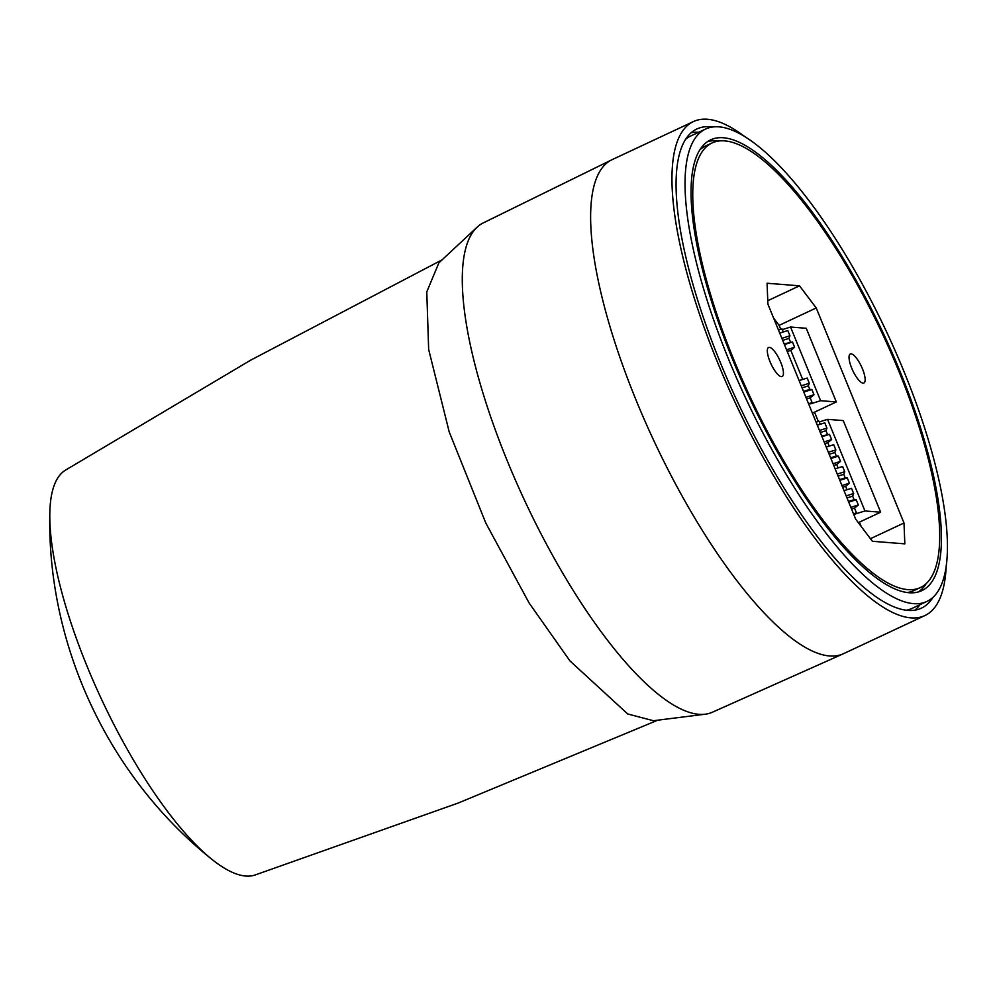 <?xml version="1.0" encoding="UTF-8"?>
<svg xmlns="http://www.w3.org/2000/svg" width="996" height="996" viewBox="0 0 996 996"><rect width="100%" height="100%" fill="white"/><g stroke="black" fill="none" stroke-linecap="round" stroke-linejoin="round"><path stroke-width="1.49" d="M863.071 383.149A16.023 4.781 -115.1 0 1 852.203 369.304A16.023 4.781 -115.1 0 1 850.298 353.991A16.023 4.781 -115.1 0 1 851.119 353.854A16.023 4.781 -115.1 0 1 861.976 367.698A16.023 4.781 -115.1 0 1 863.893 383.012A16.023 4.781 -115.1 0 1 863.071 383.149M781.35 376.65A16.023 4.781 -115.1 0 1 770.493 362.805A16.023 4.781 -115.1 0 1 768.576 347.492A16.023 4.781 -115.1 0 1 769.398 347.355A16.023 4.781 -115.1 0 1 780.266 361.199A16.023 4.781 -115.1 0 1 782.171 376.513A16.023 4.781 -115.1 0 1 781.35 376.65M907.182 592.533A245.489 73.281 64.9 0 0 913.905 590.591L920.391 587.553A245.489 73.281 64.9 0 0 891.109 352.958A245.489 73.281 64.9 0 0 724.665 140.884A245.489 73.281 64.9 0 0 712.078 142.951A245.489 73.281 64.9 0 0 741.36 377.546A245.489 73.281 64.9 0 0 907.804 589.62A245.489 73.281 64.9 0 0 920.391 587.553M723.395 137.759A248.9 74.289 64.9 0 0 710.634 139.863A248.9 74.289 64.9 0 0 740.327 377.708A248.9 74.289 64.9 0 0 909.074 592.732A248.9 74.289 64.9 0 0 921.835 590.64A248.9 74.289 64.9 0 0 892.142 352.783A248.9 74.289 64.9 0 0 723.395 137.759M718.801 141.009A248.9 74.289 64.9 0 0 716.921 140.797A248.9 74.289 64.9 0 0 707.521 141.644M906.248 610.224A260.84 77.85 64.9 0 0 912.162 608.344L926.89 601.447A260.84 77.85 64.9 0 0 895.79 352.186A260.84 77.85 64.9 0 0 718.95 126.853A260.84 77.85 64.9 0 0 705.579 129.057A260.84 77.85 64.9 0 0 736.679 378.306A260.84 77.85 64.9 0 0 913.519 603.638A260.84 77.85 64.9 0 0 926.89 601.447M705.579 129.057L690.838 135.954A260.84 77.85 64.9 0 0 685.622 139.303M712.078 142.951L705.604 145.976A245.489 73.281 64.9 0 0 699.802 149.898M918.461 591.898A248.9 74.289 64.9 0 0 926.18 583.631M773.593 318.048L779.109 325.356L780.74 329.352M814.529 412.145L818.339 421.47M859.423 522.153L861.179 526.448M870.429 538.712L903.995 522.987L904.829 543.853L872.372 541.276L855.651 519.14L767.904 304.116L767.069 283.25L799.527 285.827L767.767 300.705M799.527 285.827L816.234 307.963L779.109 325.356M816.234 307.963L903.995 522.987M946.2 566.251A272.767 81.411 -115.1 0 1 924.886 615.565L843.55 653.675A272.767 81.411 -115.1 0 1 843.151 653.862A272.767 81.411 -115.1 0 1 829.568 655.966A272.767 81.411 -115.1 0 1 635.759 399.346A272.767 81.411 -115.1 0 1 611.706 159.858A272.767 81.411 -115.1 0 1 612.104 159.659L693.44 121.562A272.767 81.411 -115.1 0 1 744.971 136.751M843.151 653.862L712.377 712.227A270.153 80.639 -115.1 0 1 705.952 714.107A270.153 80.639 -115.1 0 1 698.931 714.319A270.153 80.639 -115.1 0 1 677.205 707.11A270.153 80.639 -115.1 0 1 509.093 465.281A270.153 80.639 -115.1 0 1 477.607 226.715A270.153 80.639 -115.1 0 1 483.16 222.967L611.706 159.858M924.886 615.565A272.767 81.411 -115.1 0 1 717.095 361.237A272.767 81.411 -115.1 0 1 693.44 121.562M933.04 597.289A264.587 78.97 -115.1 0 1 921.026 608.332A264.587 78.97 -115.1 0 1 907.842 610.386A264.587 78.97 -115.1 0 1 728.748 382.464A264.587 78.97 -115.1 0 1 696.515 129.156A264.587 78.97 -115.1 0 1 710.472 126.741A264.587 78.97 -115.1 0 1 712.713 126.99M691.187 132.729A264.351 78.908 -115.1 0 1 698.632 132.306M846.998 489.721L845.616 486.309L849.426 483.185L847.285 477.956L845.206 477.843L843.774 474.333L844.745 471.718L842.604 466.489L835.121 468.842M838.097 476.113L843.774 474.333M845.206 477.843L839.528 479.624M838.097 467.908L836.715 464.497L840.524 461.372L838.383 456.143L836.304 456.031L834.872 452.52L835.843 449.906L833.702 444.677L826.219 447.03M829.195 454.3L834.872 452.52M836.304 456.031L830.627 457.811M837.263 474.071L844.745 471.718M838.383 456.143L830.901 458.496M847.285 477.956L839.802 480.309M828.361 452.259L835.843 449.906M840.524 461.372L833.042 463.725M848.43 501.436L854.107 499.656L852.676 496.145L853.647 493.53L846.164 495.884M853.647 493.53L851.505 488.301L844.023 490.655M849.426 483.185L841.944 485.538M821.999 436.684L829.481 434.331L821.725 435.999M829.195 446.084L827.813 442.685L831.623 439.56L824.14 441.913M831.623 439.56L829.481 434.331M852.676 496.145L846.998 497.925M836.715 464.497L833.739 465.431M845.616 486.309L842.641 487.243M827.813 442.685L824.837 443.618M801.245 385.813L809.312 383.273L807.183 378.044L799.103 380.572M803.511 391.366L809.785 389.399L808.341 385.888L802.079 387.855M808.341 385.888L809.312 383.273M784.4 344.554L792.48 342.014L784.126 343.869M792.48 342.014L794.609 347.255L786.541 349.795M820.293 432.488L825.97 430.708L827.402 434.219M794.609 347.255L790.799 350.368L787.238 351.501M782.694 340.371L788.969 338.391L790.401 341.902M854.107 499.656L856.187 499.768L848.704 502.121M819.335 421.93L827.552 419.341L864.951 510.96L854.917 514.11L856.448 512.865L854.518 508.122L858.328 504.997L856.187 499.768M817.318 425.205L824.8 422.852L826.941 428.093L825.97 430.708M819.459 430.446L826.941 428.093M809.785 389.399L811.865 389.511L803.784 392.05M779.731 333.087L787.799 330.548L789.94 335.776L788.969 338.391M790.799 350.368L802.676 379.451M782.333 329.614L790.55 327.024L820.617 400.703L810.595 403.853L812.114 402.596L810.184 397.865L813.993 394.74L811.865 389.511M781.86 338.316L789.94 335.776M858.328 504.997L850.845 507.35M816.085 422.18L819.061 421.246L820.293 424.271M813.993 394.74L805.926 397.28M778.486 330.05L782.059 328.929L783.292 331.967M854.518 508.122L851.543 509.056M810.184 397.865L806.623 398.985M856.448 512.865L853.472 513.799M827.552 419.341L843.251 420.586L880.638 512.205L864.951 510.96M858.315 522.663L880.638 512.205M812.114 402.596L808.553 403.729M790.55 327.024L806.25 328.282L836.316 401.948L820.617 400.703M812.4 413.153L836.316 401.948M919.943 604.697A264.351 78.908 -115.1 0 1 914.863 610.15M705.952 714.107L653.438 720.731L627.741 713.983L569.961 660.933L529.187 603.115L485.774 523L449.184 431.828L428.654 349.397L426.774 291.89L438.9 262.82L477.607 226.715M441.776 260.018L250.643 360.179L65.213 470.299A223.652 66.757 64.9 0 0 49.8 513.973A223.652 66.757 64.9 0 0 211.426 858.963A223.652 66.757 64.9 0 0 227.723 870.068A223.652 66.757 64.9 0 0 254.864 875.073L458.135 803.075L657.435 720.32M49.8 513.973C47.223 645.682 108.576 776.643 211.426 858.963"/></g></svg>
